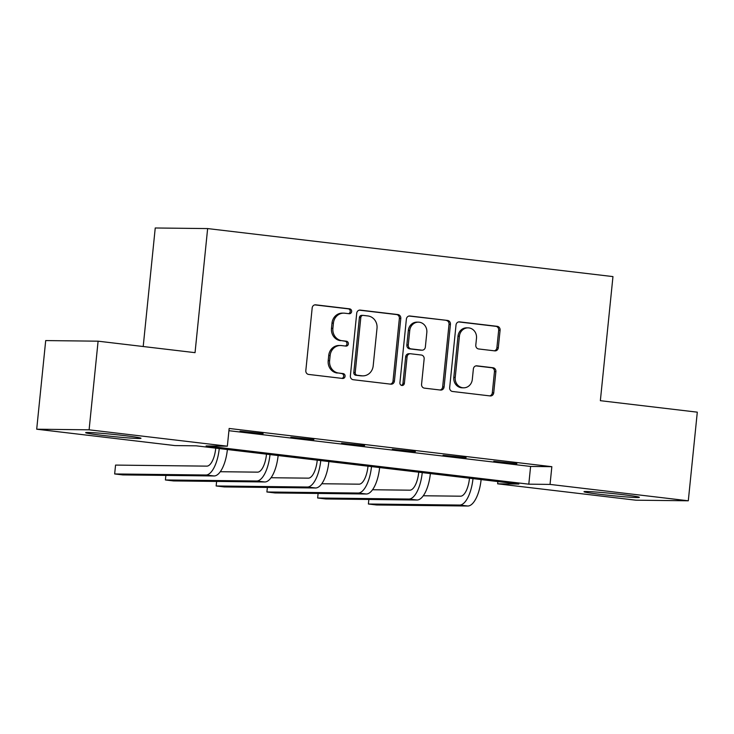 <?xml version="1.0" encoding="UTF-8"?>
<svg xmlns="http://www.w3.org/2000/svg" width="734" height="734" viewBox="0 0 734 734"><rect width="100%" height="100%" fill="white"/><g stroke="black" fill="none" stroke-linecap="round" stroke-linejoin="round"><path stroke-width="1.1" d="M351.641 311.555A2.45 2.248 90.7 0 0 349.659 308.858L315.73 304.83A3.505 3.211 90.7 0 0 312.179 307.941L305.821 370.569A3.505 3.211 90.7 0 0 308.656 374.432L342.585 378.45A2.45 2.248 90.7 0 0 345.072 376.276A2.45 2.248 90.7 0 0 343.081 373.578L338.686 373.055A11.203 10.276 90.7 0 1 329.603 360.715L330.135 355.495A11.203 10.276 90.7 0 1 340.484 345.503A11.203 10.276 90.7 0 1 341.484 345.567L345.87 346.09A2.45 2.248 90.7 0 0 348.356 343.916A2.45 2.248 90.7 0 0 346.365 341.218L341.98 340.695A11.203 10.276 90.7 0 1 332.887 328.346L333.419 323.134A11.203 10.276 90.7 0 1 343.769 313.143A11.203 10.276 90.7 0 1 344.769 313.207L349.164 313.721A2.45 2.248 90.7 0 0 351.641 311.555M348.531 313.647A2.45 2.248 90.7 0 0 348.237 308.84L314.785 304.876M341.952 378.377A2.45 2.248 90.7 0 0 341.668 373.56L338.686 373.055M345.246 346.017A2.45 2.248 90.7 0 0 344.952 341.2L341.98 340.695M600.632 494.395A27.819 1.073 5.8 0 1 584.007 491.707A27.819 1.073 5.8 0 1 622.726 494.643A27.819 1.073 5.8 0 1 639.351 497.331A27.819 1.073 5.8 0 1 600.632 494.395M102.274 435.354A27.819 1.073 5.8 0 1 85.649 432.665A27.819 1.073 5.8 0 1 124.367 435.611A27.819 1.073 5.8 0 1 140.992 438.29A27.819 1.073 5.8 0 1 102.274 435.354M494.762 350.87A3.505 3.211 90.7 0 0 498.303 347.769L500.093 330.199A3.505 3.211 90.7 0 0 497.248 326.336L459.576 321.877A3.505 3.211 90.7 0 0 456.025 324.978L449.667 387.616A3.505 3.211 90.7 0 0 452.502 391.47L490.184 395.938A3.505 3.211 90.7 0 0 493.725 392.837L495.881 371.606A3.505 3.211 90.7 0 0 493.046 367.752L476.916 365.835A3.505 3.211 90.7 0 0 473.375 368.936L472.301 379.469A9.368 8.597 90.7 0 1 463.659 387.818A9.368 8.597 90.7 0 1 455.227 377.441L459.411 336.209A9.368 8.597 90.7 0 1 468.063 327.859A9.368 8.597 90.7 0 1 476.494 338.227L475.797 345.099A3.505 3.211 90.7 0 0 478.632 348.962L494.762 350.87M36.7 429.207L45.701 340.576L98.099 341.182L195.042 352.659L207.639 228.577L612.963 276.599L600.357 400.681L697.3 412.169L688.299 500.79L635.901 500.193L497.643 483.816L518.892 484.055L196.198 445.832L174.949 445.584L36.7 429.207L89.098 429.812L227.347 446.189L206.107 445.942L528.801 484.174L550.041 484.412L688.299 500.79M98.099 341.182L89.098 429.812M228.925 430.702L530.599 466.448L551.849 466.686L229.155 428.463L227.347 446.189M551.849 466.686L550.041 484.412M400.792 318.437A3.505 3.211 90.7 0 0 397.947 314.574L360.275 310.115A3.505 3.211 90.7 0 0 356.724 313.216L350.366 375.854A3.505 3.211 90.7 0 0 353.201 379.707L390.883 384.176A3.505 3.211 90.7 0 0 394.424 381.074L400.792 318.437L399.369 318.418A3.505 3.211 90.7 0 0 396.534 314.556L359.33 310.152M409.921 315.996L447.602 320.455A3.505 3.211 90.7 0 1 450.437 324.318L444.079 386.956A3.505 3.211 90.7 0 1 440.528 390.057L424.408 388.139A3.505 3.211 90.7 0 1 421.564 384.286L424.151 358.88A3.505 3.211 90.7 0 0 421.307 355.027L410.609 353.76A3.505 3.211 90.7 0 0 407.067 356.862L404.379 383.304A2.45 2.248 90.7 0 1 402.113 385.488A2.45 2.248 90.7 0 1 399.911 382.772L406.379 319.097A3.505 3.211 90.7 0 1 409.921 315.996L409.297 315.987M207.639 228.577L155.241 227.98L143.203 346.521M240.064 431.234L263.121 433.583L240.064 431.234M290.811 437.244L313.868 439.593L290.811 437.244M341.558 443.253L364.614 445.611L341.558 443.253M392.305 449.263L415.361 451.621L392.305 449.263M443.052 455.282L466.108 457.631L443.052 455.282M493.799 461.291L516.855 463.64L493.799 461.291M497.872 481.568L497.643 483.816M530.599 466.448L528.801 484.174M343.769 313.143L342.347 313.124A11.203 10.276 90.7 0 0 332.007 323.116L333.419 323.134M340.558 340.677A11.203 10.276 90.7 0 1 331.474 328.337L332.007 323.116M340.484 345.503L339.062 345.485A11.203 10.276 90.7 0 0 328.722 355.476L330.135 355.495M337.273 373.046A11.203 10.276 90.7 0 1 328.19 360.697L328.722 355.476M390.405 384.111A3.505 3.211 90.7 0 0 393.011 381.056L399.369 318.418M363.293 315.4A2.45 2.248 90.7 0 0 360.807 317.574L355.219 372.551A2.45 2.248 90.7 0 0 357.21 375.248L361.844 375.799A11.203 10.276 90.7 0 0 362.844 375.863A11.203 10.276 90.7 0 0 373.184 365.871L377.01 328.291A11.203 10.276 90.7 0 0 367.918 315.95L363.293 315.4M361.871 315.381A2.45 2.248 90.7 0 0 359.394 317.556L360.807 317.574M362.844 375.863L361.422 375.854A11.203 10.276 90.7 0 1 360.422 375.78L355.797 375.239A2.45 2.248 90.7 0 1 353.806 372.533L359.394 317.556M408.985 316.033L447.602 320.455M440.061 390.002A3.505 3.211 90.7 0 0 442.657 386.937L449.024 324.3A3.505 3.211 90.7 0 0 446.18 320.437M410.297 353.733L408.884 353.724A3.505 3.211 90.7 0 0 405.645 356.843L402.966 383.286L404.379 383.304M401.406 385.359A2.45 2.248 90.7 0 0 402.966 383.286M426.821 332.52A9.368 8.597 90.7 0 0 418.389 322.153A9.368 8.597 90.7 0 0 409.746 330.502L408.269 345.026A3.505 3.211 90.7 0 0 411.104 348.889L421.802 350.155A3.505 3.211 90.7 0 0 425.353 347.054L426.821 332.52M418.389 322.153L416.976 322.134A9.368 8.597 90.7 0 0 408.324 330.483L409.746 330.502M422.114 350.173L420.701 350.155A3.505 3.211 90.7 0 1 420.389 350.136L409.691 348.87A3.505 3.211 90.7 0 1 406.847 345.008L408.324 330.483M468.063 327.859L466.641 327.841A9.368 8.597 90.7 0 0 457.998 336.19L459.411 336.209M463.659 387.818L462.236 387.8A9.368 8.597 90.7 0 1 453.805 377.423L457.998 336.19M489.706 395.883A3.505 3.211 90.7 0 0 492.312 392.818L494.468 371.587A3.505 3.211 90.7 0 0 491.633 367.734L475.981 365.881M494.285 350.815A3.505 3.211 90.7 0 0 496.89 347.751L498.68 330.181A3.505 3.211 90.7 0 0 495.835 326.327L458.631 321.914M215.75 448.144L215.713 448.492A17.827 7.046 96.8 0 1 206.832 466.136L115.559 465.09L114.66 473.953L205.933 474.999A26.745 10.57 -83.2 0 0 219.255 448.557M114.66 473.953L122.798 474.916L214.071 475.962A26.745 10.57 -83.2 0 0 227.384 449.52M266.497 454.153L266.46 454.502A17.827 7.046 96.8 0 1 257.579 472.146L220.301 471.714M165.875 475.412L165.407 479.963L256.68 481.009A26.745 10.57 -83.2 0 0 270.002 454.575M165.407 479.963L173.545 480.926L264.818 481.972A26.745 10.57 -83.2 0 0 278.131 455.539M317.244 460.172L317.207 460.512A17.827 7.046 96.8 0 1 308.326 478.155L271.048 477.733M216.622 481.421L216.154 485.972L307.427 487.018A26.745 10.57 -83.2 0 0 320.749 460.585M216.154 485.972L224.292 486.936L315.565 487.982A26.745 10.57 -83.2 0 0 328.878 461.548M367.991 466.182L367.954 466.53A17.827 7.046 96.8 0 1 359.073 484.174L321.795 483.743M267.369 487.431L266.901 491.982L358.174 493.037A26.745 10.57 -83.2 0 0 371.496 466.595M266.901 491.982L275.039 492.945L366.303 494A26.745 10.57 -83.2 0 0 379.625 467.558M418.738 472.191L418.701 472.54A17.827 7.046 96.8 0 1 409.82 490.184L372.542 489.752M318.116 493.441L317.648 498.001L408.921 499.047A26.745 10.57 -83.2 0 0 422.243 472.604M317.648 498.001L325.777 498.964L417.05 500.01A26.745 10.57 -83.2 0 0 430.372 473.568M469.485 478.201L469.448 478.55A17.827 7.046 96.8 0 1 460.567 496.193L423.289 495.762M368.853 499.459L368.395 504.01L459.668 505.056A26.745 10.57 -83.2 0 0 472.99 478.623M368.395 504.01L376.524 504.974L467.797 506.02A26.745 10.57 -83.2 0 0 481.119 479.586M348.237 308.84L349.659 308.858M341.668 373.56L343.081 373.578M344.952 341.2L346.365 341.218M331.474 328.337L332.887 328.346M328.19 360.697L329.603 360.715M315.106 304.83L315.73 304.83M393.011 381.056L394.424 381.074M359.642 310.106L360.275 310.115M396.534 314.556L397.947 314.574M353.806 372.533L355.219 372.551M355.797 375.239L357.21 375.248M360.422 375.78L361.844 375.799M449.024 324.3L450.437 324.318M442.657 386.937L444.079 386.956M405.645 356.843L407.067 356.862M406.847 345.008L408.269 345.026M409.691 348.87L411.104 348.889M420.389 350.136L421.802 350.155M453.805 377.423L455.227 377.441M476.293 365.835L476.916 365.835M491.633 367.734L493.046 367.752M494.468 371.587L495.881 371.606M492.312 392.818L493.725 392.837M458.952 321.868L459.576 321.877M495.835 326.327L497.248 326.336M498.68 330.181L500.093 330.199M496.89 347.751L498.303 347.769M205.933 474.999L214.071 475.962M256.68 481.009L264.818 481.972M307.427 487.018L315.565 487.982M358.174 493.037L366.303 494M408.921 499.047L417.05 500.01M459.668 505.056L467.797 506.02M361.651 315.372L363.073 315.381"/></g></svg>
